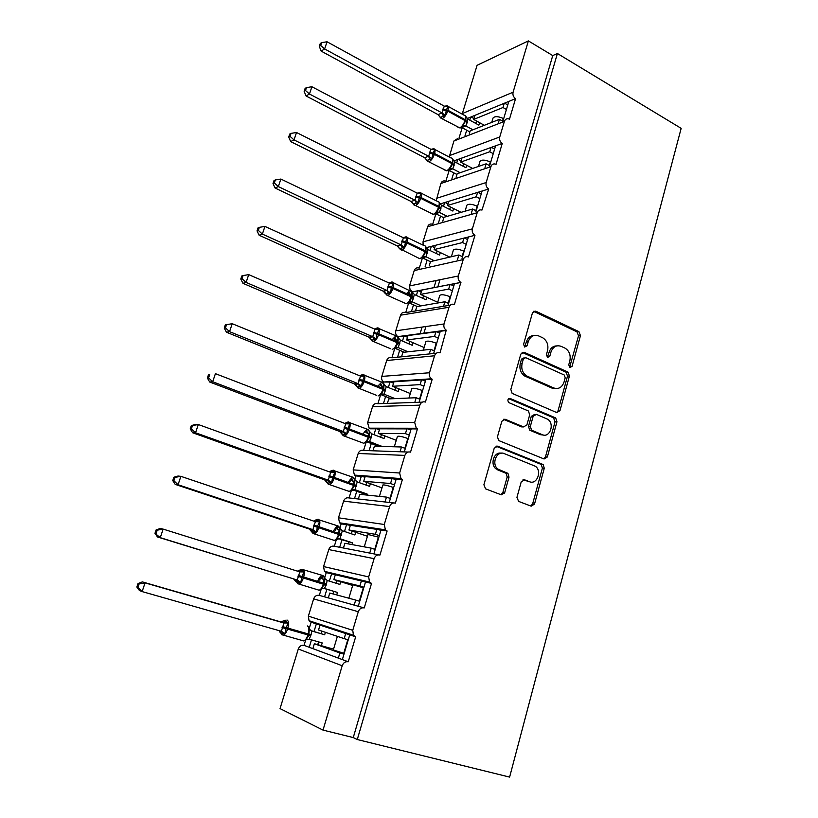 <?xml version="1.0" encoding="UTF-8"?>
<svg xmlns="http://www.w3.org/2000/svg" width="818" height="818" viewBox="0 0 818 818"><rect width="100%" height="100%" fill="white"/><g stroke="black" fill="none" stroke-linecap="round" stroke-linejoin="round"><path stroke-width="1.23" d="M569.86 367.619L572.068 366.331L580.453 335.615L578.929 331.648L535.729 311.157L532.446 312.916L523.602 344.245L524.614 347.036L526.352 341.955L528.213 341.76C530.309 336.249 533.817 334.306 538.725 335.942L542.784 337.834C547.068 340.697 548.653 344.961 547.549 350.605L546.424 354.644L547.549 357.476L549.819 356.188L550.933 352.159C552.978 346.699 556.404 344.767 561.209 346.362L565.156 348.202C569.359 351.004 570.923 355.216 569.839 360.82L568.755 364.818L569.86 367.619M569.584 367.456L578.52 335.82L577.007 331.852L533.571 311.3M524.614 347.036L527.068 345.82L528.213 341.76M547.334 357.354L549.042 352.333L550.933 352.159M516.945 497.364L518.612 501.393L531.199 506.178L534.512 504.062L544.277 468.254L543.152 464.542L497.651 446.178L494.225 448.223L483.898 484.767L485.606 488.867L501.281 494.818L504.686 492.692L509.021 477.129L507.968 473.417L497.968 469.082C490.984 464.133 496.741 450.094 504.277 453.612L535.35 466.25C542.334 470.871 536.966 485.094 529.471 481.71L524.563 479.798L521.219 481.874L516.945 497.364M557.406 53.507L357.282 739.533L509.614 777.1L681.159 128.354L557.406 53.507L552.743 55.583L528.377 40.9L513.091 92.209C512.538 94.929 513.377 97.066 515.575 98.63L509.461 119.203L508.346 118.784C506.434 118.528 505.115 119.397 504.389 121.401L499.747 136.984C499.184 139.745 500.033 141.892 502.262 143.416L496.045 164.346L495.258 164.029C493.172 163.61 491.71 164.49 490.892 166.678L486.168 182.537C485.606 185.338 486.465 187.486 488.724 188.978L481.966 210.073C479.685 209.459 478.09 210.349 477.17 212.741L472.364 228.866C471.792 231.709 472.661 233.856 474.961 235.308L468.438 256.934C465.994 256.106 464.246 256.995 463.213 259.592L458.325 275.993C457.743 278.826 458.581 280.952 460.841 282.404L454.409 304.49C451.884 303.642 450.084 304.572 449.01 307.261L444.031 323.959C443.448 326.607 444.184 328.683 446.239 330.175L440.033 352.844C437.477 352.047 435.657 353.028 434.552 355.769L429.491 372.763C428.918 375.257 429.552 377.262 431.393 378.785L432.201 379.235L425.411 402.047C422.814 401.311 420.963 402.344 419.839 405.145L414.685 422.436L416.301 428.243L417.436 428.908L410.534 452.139C407.896 451.454 406.004 452.538 404.869 455.401L399.624 473.009L400.973 478.591L402.405 479.481L395.38 503.131C392.701 502.508 390.779 503.643 389.624 506.567L384.276 524.491L385.39 529.849L387.108 530.974L379.951 555.054C377.231 554.481 375.278 555.688 374.102 558.663L368.662 576.915L369.562 582.058L371.525 583.408L364.245 607.927L358.264 606.261L365.503 581.966L371.525 583.408M556.772 412.579L559.982 410.656L569.43 376.014L568.04 372.118L524.134 352.272L520.81 354.122L510.831 389.45L512.119 393.356L556.772 412.579M556.956 421.761L547.354 456.976L544.093 458.99L498.612 440.503L497.477 436.71L501.833 421.27L505.238 419.286L523.561 426.914L526.894 424.931L529.686 414.859L528.438 411.014L508.765 402.579C507.242 400.125 507.733 398.765 510.248 398.509L555.698 417.947L556.956 421.761L555.054 421.771L545.463 456.904L547.354 456.976M321.085 589.563L319.317 595.381C316.689 594.89 314.797 596.056 313.652 598.878L308.366 616.128L309.04 620.709L311.126 622.181L316.351 623.899L314.03 631.506M311.484 639.86L309.224 647.283L312.875 648.633L314.368 643.715L333.55 649.155M311.126 622.181L309.316 628.112M305.574 640.33L304.04 645.351L309.224 647.283M316.351 623.899L320.022 625.105L318.539 629.993L344.163 638.633L345.687 633.531L355.411 636.721M320.022 625.105L345.687 633.531M348.253 639.819L344.163 638.633M349.736 634.86L342.353 659.594L348.243 661.782L355.666 636.803L353.468 635.238L352.752 630.31L358.284 611.721C359.491 608.684 361.474 607.416 364.245 607.927M336.331 539.665L334.327 546.25C331.73 545.708 329.879 546.823 328.754 549.584L323.56 566.557L324.409 571.332L326.27 572.6L331.587 573.868L329.368 581.148M326.873 589.328L324.582 596.854L328.294 597.886L329.766 593.05L355.687 600.075L354.184 605.115L358.264 606.261M326.27 572.6L324.756 577.549M324.368 578.827L323.1 582.999M319.317 595.381L324.582 596.854M331.587 573.868L335.319 574.757L333.867 579.563L359.9 585.995L361.392 580.985L365.503 581.966M335.319 574.757L361.392 580.985M348.846 598.224L352.875 584.788L363.744 587.886M363.928 587.263L359.9 585.995M333.867 579.563L352.67 585.473M351.311 490.636L349.081 497.947C346.525 497.354 344.705 498.418 343.591 501.127L338.488 517.814L339.542 522.804L341.167 523.857L346.556 524.696L344.49 531.485M341.934 539.89L339.685 547.283L343.448 548.009L344.889 543.264L371.219 548.132L369.736 553.08L378.939 554.86M341.167 523.857L339.94 527.866M339.593 529.011L338.355 533.039M334.327 546.25L339.685 547.283M346.556 524.696L350.36 525.279L348.918 530.003L375.36 534.307L376.832 529.379L387.108 530.974M350.36 525.279L376.832 529.379M364.266 546.843L367.988 534.451L378.836 537.273M379.317 535.657L375.36 534.307M348.918 530.003L367.446 536.271M380.994 530.023L373.887 553.878M366.045 442.426L363.591 450.452C361.075 449.808 359.276 450.82 358.192 453.479L353.161 469.89L354.45 475.094L355.81 475.933L361.28 476.342L359.358 482.671M356.73 491.291L354.521 498.561L358.345 498.99L359.767 494.317L386.474 497.109L385.022 501.976L393.581 502.927M355.81 475.933L354.869 479.021M354.552 480.043L353.356 483.939M349.081 497.947L354.521 498.561M361.28 476.342L365.135 476.638L363.724 481.281L390.544 483.52L391.986 478.694L402.405 479.481M365.135 476.638L391.986 478.694M379.429 496.373L382.844 484.992C384.194 484.706 387.66 485.514 393.233 487.385L393.673 487.538M394.44 484.951L390.544 483.52M363.724 481.281L381.975 487.896M396.209 479.011L389.225 502.446M380.523 395.043L377.865 403.734C375.39 403.049 373.611 404.01 372.548 406.628L367.599 422.753L369.133 428.172L370.206 428.796L375.759 428.806L373.979 434.675M371.29 443.499L369.112 450.646L372.988 450.79L374.388 446.199L401.464 446.986L400.033 451.761L407.998 452.047M368.642 433.929L368.11 435.677M363.591 450.452L369.112 450.646M375.759 428.806L379.664 428.816L378.284 433.387L405.452 433.632L406.873 428.888L417.436 428.908M379.664 428.816L406.873 428.888M394.317 446.771L397.446 436.372C398.857 435.861 402.313 436.567 407.824 438.499L408.243 438.663M409.297 435.135L405.452 433.632M378.284 433.387L396.26 440.319M411.157 428.898L404.296 451.914M394.757 348.437L391.904 357.793C389.46 357.057 387.712 357.977 386.658 360.534L381.801 376.403C381.249 378.734 381.853 380.605 383.601 382.016L390.002 382.057L388.346 387.487M385.595 396.515L383.458 403.54L387.384 403.397L388.765 398.887L416.188 397.732L414.787 402.425L422.241 402.159M382.998 386.945L382.609 388.223M377.865 403.734L383.458 403.54M390.002 382.057L393.949 381.791L392.589 386.28L420.115 384.613L421.505 379.951L432.201 379.235M393.949 381.791L421.505 379.951M408.959 398.039L411.791 388.581C413.264 387.844 416.72 388.468 422.16 390.452L422.579 390.626M423.898 386.188L420.115 384.613M392.589 386.28L410.309 393.54M425.851 379.654L419.102 402.272M408.734 302.68L405.708 312.588C403.305 311.811 401.587 312.68 400.544 315.196L395.769 330.809C395.206 333.294 395.902 335.227 397.865 336.617L404 336.086L402.476 341.075M399.675 350.298L397.568 357.21L401.546 356.801L402.896 352.364L430.667 349.327L429.286 353.949L436.321 353.223M397.108 340.748L396.863 341.566M391.904 357.793L397.568 357.21M404 336.086L408.008 335.554L406.658 339.961L434.522 336.443L435.892 331.852L446.7 330.421M408.008 335.554L435.892 331.852M423.346 350.124L425.912 341.587C427.436 340.636 430.881 341.178 436.25 343.212L436.659 343.386M438.243 338.079L434.522 336.443M406.658 339.961L424.123 347.538M440.278 331.27L433.652 353.499M412.262 291.924L417.773 290.86L416.382 295.431M413.519 304.838L411.444 311.638L415.472 310.963L416.802 306.597L444.89 301.76L443.53 306.3L450.258 305.175M405.708 312.588L411.444 311.638M417.793 290.779L421.822 290.063L420.503 294.408L448.673 289.091L450.023 284.582L460.953 282.455M421.822 290.063L450.053 284.5M437.487 303.038L439.787 295.38C441.362 294.214 444.798 294.684 450.104 296.76L450.514 296.944M452.344 290.799L448.673 289.091M420.503 294.408L437.712 302.271M454.46 283.713L447.947 305.564M426.382 247.609L431.321 246.361L430.053 250.533M427.139 260.114L425.115 266.75M422.425 257.885L419.317 268.059M431.321 246.361L435.421 245.318L434.123 249.592L462.599 242.537L463.918 238.11L474.961 235.308M435.421 245.318L463.918 238.11M451.383 256.729L453.428 249.93C455.053 248.57 458.489 248.958 463.734 251.085L464.133 251.279M466.209 244.316L462.599 242.537M434.123 249.592L449.767 257.108M468.397 236.975L462.017 258.386M440.237 203.948L444.655 202.578L443.509 206.361M440.534 216.116L438.632 222.373M435.892 213.805L432.773 224.04M444.655 202.578L448.796 201.3L447.518 205.502L476.281 196.77L477.579 192.414L488.724 188.978M448.796 201.3L477.579 192.414M465.064 211.208L466.853 205.226C468.53 203.682 471.955 203.989 477.139 206.156L477.538 206.361M479.839 198.61L476.281 196.77M447.518 205.502L461.096 212.343M482.109 191.013L475.912 211.79M453.826 160.921L457.773 159.5L456.741 162.905M453.724 172.823L451.935 178.682M449.143 170.441L446.014 180.686M457.773 159.5L461.955 157.986L460.698 162.117L489.737 151.77L491.015 147.485L502.262 143.416M461.955 157.986L491.015 147.485M478.499 166.432L480.054 161.258C481.782 159.52 485.197 159.755 490.319 161.964L490.708 162.168M493.244 153.661L489.737 151.77M460.698 162.117L472.661 168.426M495.585 145.829L489.583 165.952M312.875 648.633L338.335 658.101L339.879 652.968L314.368 643.715M328.294 597.886L354.184 605.115M343.448 548.009L369.736 553.08M358.345 498.99L385.022 501.976M372.988 450.79L400.033 451.761M387.384 403.397L414.787 402.425M401.546 356.801L429.286 353.949M415.472 310.963L443.53 306.3M457.559 259.398L458.867 254.991L430.483 261.586L429.194 265.819M471.413 213.069L472.62 209.019L443.929 217.302L442.753 221.197M485.033 167.486L486.137 163.815L457.17 173.733L456.096 177.271M467.211 118.528L470.687 117.097L469.767 120.134M466.7 130.205L465.033 135.676M462.18 127.751L459.051 137.997M470.687 117.097L474.91 115.358L473.673 119.428L502.968 107.516L504.236 103.293L515.575 98.63M474.91 115.358L504.236 103.293M491.73 122.383L493.049 117.996C494.818 116.074 498.223 116.238 503.295 118.487L503.673 118.702M506.434 109.459L502.968 107.516M473.673 119.428L484.328 125.297M508.837 101.401L503.029 120.859M498.448 122.649L499.43 119.356L470.197 130.86L469.235 134.029M357.282 739.533L353.264 737.57L323.018 730.096L280.042 708.613L298.294 649.011C299.46 646.138 301.372 644.921 304.04 645.351M419.215 268.079C416.873 267.322 415.207 268.161 414.215 270.594L409.511 285.952L410.155 290.359M432.252 224.183C430.074 223.631 428.54 224.469 427.661 226.709L423.029 241.821L423.151 245.165M445.074 181.003C443.07 180.625 441.669 181.463 440.882 183.518L436.199 200.717M457.712 138.518L453.908 141.003L449.215 157.046M528.377 40.9L477.088 65.317L462.18 114.131M350.104 578.285L350.349 577.488M365.37 527.61L365.605 526.812M380.36 477.804L380.585 477.058M395.104 428.857L395.298 428.213M423.826 333.458L425.912 326.525M437.824 286.954L440.002 279.736M323.018 730.096L342.19 665.76C343.407 662.662 345.421 661.333 348.243 661.782M353.264 737.57L552.743 55.583M344.194 653.418L333.304 649.952L337.394 636.343M343.989 654.124L339.879 652.968M359.736 601.322L355.687 600.075M375.206 549.461L371.219 548.132M390.401 498.51L386.474 497.109M504.542 493.121L503.05 492.559M405.329 448.458L401.464 446.986M419.992 399.286L416.188 397.732M434.409 350.953L430.667 349.327M448.571 303.447L444.89 301.76M462.507 256.75L458.867 254.991M476.199 210.839L472.62 209.019M489.665 165.696L486.137 163.815M503.295 118.487L502.528 121.054L499.43 119.356M346.515 577.436L346.76 576.639M361.72 527.037L361.965 526.25M376.669 477.518L376.894 476.782M391.352 428.847L391.546 428.203M419.992 333.959L422.068 327.077M433.949 287.711L436.117 280.523M473.939 118.569L471.015 116.964M461.066 160.921L458.131 159.367M447.998 203.948L445.053 202.455M434.706 247.67L431.761 246.249M421.209 292.098L418.274 290.758M407.487 337.272L404.583 336.004M393.53 383.182L390.697 382.016M379.347 429.859L376.638 428.816M364.93 477.334L362.466 476.434M350.257 525.606L348.417 524.982M329.398 627.365L316.443 623.572M338.335 658.101L342.353 659.594M507.774 104.97L504.573 103.16M494.614 149.101L491.383 147.352M481.229 193.968L477.988 192.291M467.62 239.592L464.379 237.987M453.786 285.993L450.544 284.48M439.706 333.192L436.495 331.771M425.38 381.219L422.231 379.9M410.81 430.074L407.783 428.888M395.973 479.798L393.213 478.786M380.881 530.412L378.744 529.675M556.741 345.902C553.009 345.963 550.442 348.11 549.042 352.333M534.052 335.482C530.32 335.615 527.753 337.773 526.352 341.955M556.69 412.548L558.08 410.697L567.518 376.137L566.128 372.241L522.099 352.364M565.218 377.732L564.256 375.012L525.688 357.66L523.367 358.959L522.15 363.274C521.025 368.714 522.477 372.906 526.506 375.861L553.796 387.977C558.633 389.46 562.048 387.466 564.062 381.975L565.218 377.732M524.174 357.783L521.516 359.112L523.367 358.959M555.923 388.54L551.905 388.059L524.645 375.973C520.626 373.028 519.174 368.846 520.299 363.417L521.516 359.112M543.858 458.898L545.463 456.904M505.238 419.286L503.438 419.307L521.71 426.914L523.408 426.914M508.673 398.683L553.459 417.783L555.35 417.763M542.252 434.685C549.9 438.305 555.003 423.54 547.631 419.235L536.434 414.368L533.142 416.321L530.361 426.382L531.557 430.186L542.252 434.685L540.371 434.675L543.469 435.053M534.665 414.399L531.281 416.342L533.142 416.321M540.371 434.675L529.686 430.176L528.489 426.382L531.281 416.342M555.054 421.771L553.459 417.783M530.269 481.966L522.988 479.788M501.301 453.213C494.031 451.383 489.726 464.471 496.148 468.99L499.655 470.064M500.953 494.696L502.855 492.538L507.18 477.006L506.127 473.315L497.835 469.961M530.79 506.015L532.63 503.878L542.385 468.162L541.271 464.46L495.933 446.178M445.606 106.442L446.413 105.951L448.029 106.544L446.393 109.868L445.278 115.41L440.227 117.444M320.697 45.471L321.658 42.618L320.267 43.497L319.306 46.35L320.697 45.471L324.623 48.937L442.119 112.996L444.256 106.125L327.036 41.779L324.623 48.937L321.147 51.105L438.059 114.643L442.006 112.935M444.634 106.279L446.884 105.727C448.438 105.665 448.796 107.189 447.967 110.287L447.712 111.105C446.393 114.786 444.644 117.25 442.466 118.487L440.145 117.281L438.059 114.643M479.593 122.69L478.857 125.123L467.865 119.091L465.882 125.982L461.761 127.526M472.916 129.786L465.892 125.962L463.52 125.982L461.751 127.291M469.869 131.933L461.863 127.577M475.79 123.436L476.526 121.003M457.875 127.25L460.115 127.997L463.52 125.982L462.671 126.524L463.07 125.093L465.892 120.553L465.759 116.289L467.865 119.091M463.07 125.093L465.779 125.9M442.119 112.996L445.278 115.41M444.256 106.125L448.029 106.544M321.147 51.105L319.306 46.35M321.658 42.618L327.036 41.779M432.119 149.592L433.07 149.029L434.675 149.674L433.008 153.109L431.894 158.682L426.863 160.43M305.503 90.512L306.484 87.608L305.124 88.395L304.143 91.289L305.503 90.512L309.46 94.029L428.693 156.279L430.749 149.234L311.914 86.749L309.46 94.029L306.034 95.951L424.685 157.7L428.581 156.218M431.086 149.387L433.428 148.733C435.074 148.672 435.462 150.267 434.593 153.528L434.327 154.367C432.998 158.099 431.25 160.522 429.092 161.647L426.802 160.328L424.685 157.7M466.71 165.287L465.963 167.751L454.808 161.882L452.814 168.866L448.714 170.216M460.166 172.71L452.814 168.866L450.922 168.743L448.826 170.062M456.945 174.49L448.826 170.267M462.845 166.115L463.591 163.651M444.828 170.093L446.884 170.86L450.922 168.743L449.552 169.459L452.794 163.488L452.661 159.152L454.808 161.882M449.931 168.099L452.702 168.815M428.693 156.279L431.894 158.682M430.861 149.295L434.675 149.674M306.034 95.951L304.143 91.289M306.484 87.608L311.914 86.749M418.407 193.447L419.501 192.823L421.117 193.518L419.143 197.905L418.284 202.67L413.264 204.122M290.053 136.33L291.044 133.375L289.705 134.06L288.713 137.015L290.053 136.33L294.03 139.909L415.053 200.267L417.139 193.109L296.525 132.506L294.03 139.909L290.666 141.586L411.076 201.463L414.941 200.216M413.305 204.091L411.076 201.463M453.612 208.57L452.855 211.064L441.546 205.379L439.511 212.476L435.616 213.641M447.272 216.341L439.511 212.476L435.697 213.518M443.806 217.741L435.565 213.641M449.695 209.48L450.452 206.985M431.567 213.641L433.428 214.408L438.315 212.281L436.219 213.099L439.215 207.956L439.563 202.895M436.577 211.79L439.399 212.414M441.546 205.379L439.358 202.7M415.053 200.267L418.284 202.67M417.252 193.171L421.117 193.518M290.666 141.586L288.713 137.015M291.044 133.375L296.525 132.506M404.46 238.018L405.718 237.322L407.323 238.079L405.575 241.729L404.45 247.384L399.46 248.57L397.251 245.952L401.178 244.991L403.417 237.772L280.871 179.05L278.335 186.586L401.065 244.93M274.327 182.956L275.339 179.95L274.03 180.522L273.018 183.529L274.327 182.956L278.335 186.586L275.032 187.997L397.251 245.952M440.299 252.558L439.542 255.083L428.07 249.582L426.004 256.791L422.415 257.721M434.256 260.707L426.004 256.791M430.452 261.688L422.241 257.803M436.331 253.539L437.098 251.024M425.984 256.801L422.671 257.445L425.933 251.463L426.025 247.046L425.329 246.116M423.008 256.208L425.881 256.74M428.07 249.582L425.841 246.964M399.409 248.386L398.448 246.985M401.178 244.991L404.45 247.384M403.417 237.772L407.323 238.079M275.032 187.997L273.018 183.529M275.339 179.95L280.871 179.05M389.082 282.987L391.699 282.578L393.305 283.386L391.515 287.159L390.38 292.854L385.421 293.713M258.324 230.4L259.357 227.332L258.069 227.813L257.036 230.86L258.324 230.4L262.363 234.091L387.078 290.462L389.358 283.11L264.94 226.422L262.363 234.091L259.122 235.236L383.202 291.167L386.965 290.4M385.36 293.519L383.202 291.167M410.656 295.308L409.245 292.466L407.262 292.895L411.628 295.298M426.771 297.271L426.004 299.817L414.368 294.511L412.252 301.852L408.836 302.548M421.147 305.85L412.262 301.832L408.898 302.537L411.914 297.415L411.178 296.801L411.444 295.932C412.405 292.169 411.924 290.298 410.022 290.329L406.423 293.642M417.252 306.525L408.693 302.67M422.753 298.335L423.53 295.789M413.509 298.754L411.914 297.415L412.282 291.975L393.335 282.742M409.215 301.351L412.149 301.781M414.368 294.511L412.088 291.965M386.914 290.4L390.38 292.854M389.358 283.11L393.305 283.386M259.122 235.236L257.036 230.86M259.357 227.332L264.94 226.422M374.613 329.03L377.456 328.58L379.051 329.45L376.945 334.235L376.075 339.071L372.415 340.032L371.239 339.644M242.036 278.682L243.089 275.564L241.831 275.932L240.778 279.04L242.036 278.682L246.106 282.435L372.742 336.689L374.941 329.173L248.723 274.633L246.106 282.435L242.936 283.304L368.908 337.149L372.619 336.638M371.208 339.521L368.908 337.149M396.781 340.728L397.712 340.769M413.018 342.722L412.241 345.298L400.431 340.186L398.294 347.63L395.186 348.12M408.029 351.801L398.294 347.63M404.174 352.221L394.982 348.294M408.949 343.867L409.726 341.29M394.889 348.366L397.916 343.263L398.315 337.64L395.881 335.922L392.211 339.562M397.742 340.605L396.597 340.615L395.329 337.936L393.346 338.335L396.485 340.615M395.196 347.261L396.495 347.323L392.18 349.419C394.215 348.611 395.881 346.372 397.159 342.701L397.436 341.812C398.417 337.967 397.967 335.993 396.086 335.881L379.031 328.621M396.495 347.323L398.182 347.589M400.431 340.186L398.11 337.701M372.742 336.689L376.075 339.071M375.053 329.225L379.051 329.45M242.936 283.304L240.778 279.04M243.089 275.564L248.723 274.633M359.889 375.851L362.957 375.37L364.562 376.3L362.681 380.309L361.525 386.086L357.875 386.914L356.709 386.341M225.461 327.834L226.535 324.664L225.298 324.91L224.234 328.069L225.461 327.834L229.551 331.648L358.161 383.703L360.513 376.106L232.22 323.703L229.551 331.648L226.453 332.22L354.378 383.898L358.039 383.652M356.648 386.137L354.378 383.898L356.781 386.617M382.66 386.914L383.55 386.986M399.041 388.928L398.254 391.525L386.27 386.628L384.102 394.194L381.076 394.45M395.033 398.622L384.102 394.194M391.219 398.785L381.024 394.665M394.91 390.166L395.697 387.558M380.656 394.971L383.683 389.879L384.102 384.061L381.566 382.262L377.773 386.26M383.601 386.73L382.354 386.72L381.188 384.163L379.194 384.521L382.2 386.709M380.932 393.928L382.108 393.949L378.08 395.953C380.053 395.155 381.669 392.957 382.916 389.368L383.192 388.458C384.184 384.542 383.765 382.456 381.914 382.2L364.48 375.257M382.108 393.949L383.979 394.153M386.27 386.628L383.908 384.215M358.161 383.703L361.525 386.086M360.513 376.106L364.562 376.3M226.453 332.22L224.234 328.069M226.535 324.664L232.22 323.703M344.848 423.468L348.223 422.947L349.818 423.949L347.609 429.01L346.74 433.898L343.1 434.593L341.934 433.837M208.59 377.875L209.674 374.644L208.478 374.767L207.383 377.998L208.59 377.875L212.7 381.75L343.325 431.526L345.728 423.796L215.42 373.662L212.7 381.75L209.684 382.026L339.593 431.444L343.202 431.475M208.478 374.767L209.674 374.644M341.822 433.53L339.593 431.444M368.315 433.877L369.143 433.98M384.828 435.912L384.031 438.54L371.873 433.857L369.664 441.556L367.292 441.638M381.648 446.413L369.664 441.556M381.73 446.147L377.967 446.045L366.617 441.73M380.636 437.231L381.433 434.603M366.178 442.364L369.215 437.282L369.664 431.26L367.006 429.378L363.11 433.765M369.194 433.622L367.875 433.601L366.801 431.178L364.808 431.485L367.671 433.581M366.433 441.393L369.542 441.505M371.873 433.857L369.45 431.515M343.325 431.526L346.74 433.898M345.728 423.796L349.818 423.949M209.684 382.026L207.383 377.998M329.48 471.884L330.544 471.158L333.233 471.352L334.818 472.415L332.558 477.63L331.689 482.538L328.059 483.101L326.914 482.18M191.402 428.826L192.506 425.534L191.34 425.544L190.236 428.826L191.402 428.826L195.543 432.773L328.243 480.166L330.676 472.313L198.314 424.532L195.543 432.773L192.598 432.742L324.562 479.818L328.12 480.125M191.34 425.544L195.359 424.552L198.314 424.532L192.506 425.534M326.73 481.71L324.562 479.818M353.724 481.638L354.48 481.771M370.37 483.694L369.562 486.352L357.221 481.894L354.971 489.716L353.11 489.645M366.934 495.064L367.231 494.092L354.971 489.716L351.74 490.309M367.231 494.092L363.509 493.704L352.251 489.696M366.116 485.105L366.924 482.446M363.223 494.675L363.509 493.704M351.443 490.565L354.501 485.503L354.971 479.256L352.21 477.283L348.223 482.099M354.531 481.321L353.161 481.281L352.169 478.98L350.176 479.246L350.073 481.649M352.906 481.25L350.176 479.246M351.689 489.675L354.848 489.675M357.221 481.894L354.756 479.624M328.243 480.166L331.689 482.538M330.676 472.313L334.818 472.415M192.598 432.742L190.236 428.826M313.723 521.117L315.339 520.187L317.977 520.596L319.562 521.731L317.548 526.127L316.372 532.027L312.762 532.436L311.627 531.373M173.897 480.718L175.032 477.364L173.886 477.242L172.762 480.585L173.897 480.718L178.068 484.737L312.895 529.665L315.37 521.669L180.89 476.342L178.068 484.737L175.205 484.379L309.276 529.021L312.762 529.614M173.886 477.242L178.017 476.035L180.89 476.342L175.032 477.364M311.341 530.698L309.276 529.021M338.877 530.207L339.552 530.361M355.666 532.283L354.859 534.982L342.323 530.749L340.032 538.704L338.744 538.541M351.955 544.563L352.476 542.845L340.032 538.704L336.801 539.307M352.476 542.845L338.12 538.622M351.351 533.796L352.169 531.097M348.294 543.888L348.816 542.181M336.464 539.604L339.49 534.675L340.032 528.08L337.169 526.005L333.09 531.271M339.593 529.849L338.202 529.778L337.292 527.6L335.298 527.825L335.114 530.514M337.885 529.737L335.298 527.825M336.679 538.786L339.91 538.663M342.323 530.749L339.807 528.561M312.895 529.665L316.372 532.027M315.37 521.669L319.562 521.731M175.205 484.379L172.762 480.585M297.425 571.148L299.869 570.064L304.04 571.905L301.975 576.445L300.789 582.385L297.2 582.641L296.096 581.455M156.074 533.581L157.22 530.166L156.115 529.911L154.97 533.316L160.267 537.661L297.271 580.023L299.797 571.884L163.14 529.113L160.267 537.661L157.496 536.966L297.139 579.982M156.115 529.911L160.359 528.479L163.14 529.113L157.22 530.166M295.625 580.473L293.713 579.083L296.198 581.874M323.775 579.614L324.357 579.778M340.717 581.721L339.889 584.441L327.169 580.453L326.208 585.095L324.388 588.439M336.719 594.931L337.466 592.447L324.439 588.449M337.466 592.447L323.877 588.398M336.341 583.336L337.159 580.606M333.11 593.96L333.867 591.486M321.229 589.492L324.593 583.479L324.828 577.733L321.863 575.555C320.216 576.261 318.836 578.183 317.721 581.322M324.378 579.226L322.977 579.113L322.159 577.058L320.165 577.242L319.889 580.218M324.255 584.573L323.908 585.565M322.619 579.052L320.165 577.242M321.413 588.745L324.705 588.51M327.169 580.453L324.593 578.346M297.271 580.023L300.789 582.385M299.797 571.884L304.04 571.905M157.496 536.966L154.97 533.316M139.08 583.95L138.017 583.551L136.841 587.027L137.905 587.426L139.08 583.95L145.062 582.876L142.363 581.895L280.431 621.803L284.122 620.821L288.243 622.958L286.126 627.651L284.94 633.633L281.361 633.735L280.369 632.212M283.805 622.968L145.062 582.876L142.138 591.588L281.372 631.281L283.938 622.999L280.431 621.803L282.864 621.67M137.905 587.426L142.138 591.588L139.449 590.545L136.841 587.027M325.411 632.304L324.664 634.768L310.901 630.606M311.361 630.872L311.873 631.077L311.065 634.758L309.245 639.226L322.2 642.917L321.351 645.699M324.664 634.768L311.392 630.893M321.106 633.551L321.852 631.107M317.732 644.676L318.58 641.885M305.768 640.197L308.795 635.228L309.378 628.275M308.764 635.32L308.314 636.557M305.881 639.594L309.245 639.226M311.74 631.036L309.112 629.011M281.372 631.281L284.94 633.633M283.938 622.999L288.243 622.958M142.363 581.895L138.017 583.551M570.156 366.474L572.068 366.331M525.207 346.014L527.068 345.82M547.927 356.351L549.819 356.188M298.294 649.011L342.19 665.76M308.366 616.128L352.752 630.31M313.652 598.878L358.284 611.721M323.56 566.557L368.662 576.915M328.754 549.584L374.102 558.663M338.488 517.814L384.276 524.491M343.591 501.127L389.624 506.567M353.161 469.89L399.624 473.009M358.192 453.479L404.869 455.401M367.599 422.753L414.685 422.436M372.548 406.628L419.839 405.145M381.801 376.403L429.491 372.763M386.658 360.534L434.552 355.769M395.769 330.809L444.031 323.959M400.544 315.196L449.01 307.261M409.511 285.952L458.325 275.993M414.215 270.594L463.213 259.592M423.029 241.821L472.364 228.866M427.661 226.709L477.17 212.741M436.331 198.385L486.168 182.537M440.882 183.518L490.892 166.678M449.419 155.645L499.747 136.984M453.908 141.003L504.389 121.401M462.313 113.569L513.091 92.209M490.319 161.964L489.276 165.481M477.139 206.156L475.8 210.635M463.734 251.085L462.098 256.555M450.104 296.76L448.172 303.263M436.25 343.212L433.99 350.779M422.16 390.452L419.573 399.112M407.824 438.499L404.9 448.295M393.233 487.385L389.961 498.356M378.397 537.129L374.767 549.307M363.294 587.743L359.286 601.179M347.803 639.686L343.744 653.285M533.868 311.413L535.729 311.157M576.966 331.842L578.888 331.627M578.52 335.82L580.453 335.615M522.283 352.446L524.134 352.272M565.933 372.149L567.845 372.026M567.518 376.137L569.43 376.014M558.08 410.697L559.982 410.656M520.299 363.417L522.15 363.274M525.555 376.444L527.405 376.331M551.905 388.059L553.796 387.977M521.71 426.914L523.561 426.914M508.898 398.56L510.248 398.509M528.489 426.382L530.361 426.382M530.125 430.411L531.997 430.421M523.234 479.706L524.563 479.798M527.6 481.587L529.471 481.71M505.514 472.957L507.354 473.07M507.18 477.006L509.021 477.129M502.855 492.538L504.686 492.692M496.045 446.137L497.651 446.178M540.77 464.174L542.651 464.266M542.385 468.162L544.277 468.254M532.63 503.878L534.512 504.062M440.708 118.017L459.736 127.864C461.945 126.657 463.694 124.234 465.002 120.583L465.248 119.755C466.066 116.677 465.677 115.154 464.092 115.185L448.213 106.463M442.947 108.947L447.967 110.287L465.248 119.755L467.313 122.281M442.691 109.776L447.712 111.105L465.002 120.583L467.058 123.099M438.08 114.622L440.34 117.25M441.955 112.945L443.305 115.982M427.415 161.136L446.608 170.757C448.796 169.663 450.554 167.271 451.873 163.569L452.129 162.731C452.978 159.49 452.558 157.884 450.882 157.925L434.828 149.479M429.532 152.168L434.593 153.528L452.129 162.731L454.246 165.124M429.276 153.007L434.327 154.367L451.873 163.569L453.99 165.952M424.695 157.68L426.976 160.328M428.53 156.218L429.91 159.234M417.456 193.109L419.767 192.445C421.495 192.363 421.904 194.05 420.994 197.486L420.738 198.345C419.378 202.118 417.64 204.51 415.503 205.522L433.274 214.347C435.442 213.365 437.19 211.003 438.53 207.261L438.785 206.412C439.675 202.987 439.235 201.3 437.466 201.361L421.229 193.181M412.446 202.813L415.309 205.574L413.898 204.96M415.902 196.105L420.994 197.486L438.785 206.412L440.974 208.662M415.646 196.954L420.738 198.345L438.53 207.261L440.718 209.5M411.096 201.453L413.397 204.111M414.89 200.216L416.301 203.181M418.1 257.915L419.716 258.652C421.863 257.782 423.612 255.461 424.971 251.668L425.227 250.799C426.158 247.189 425.687 245.42 423.826 245.492L407.395 237.598M403.601 237.537L405.871 236.862C407.691 236.77 408.131 238.539 407.18 242.179L406.914 243.038C405.544 246.862 403.806 249.224 401.689 250.114L400.176 249.521M402.047 240.758L407.18 242.179L425.227 250.799L427.487 252.905M401.781 241.627L406.914 243.038L424.971 251.668L427.221 253.764M397.272 245.932L399.593 248.611M401.014 244.93L402.456 247.864M404.409 302.926L406.035 303.662C408.141 302.844 409.849 300.564 411.178 296.801L392.865 288.488C391.515 292.271 389.808 294.582 387.742 295.431L386.219 294.828M391.812 282.005C393.673 281.954 394.112 283.826 393.131 287.609L411.444 295.932L413.775 297.885M387.967 286.167L393.131 287.609L392.865 288.488L387.691 287.046M383.213 291.157L385.554 293.846M410.708 301.474L406.035 303.662L387.558 295.41L383.775 291.177L386.996 290.451L388.386 293.284M391.699 282.578L390.268 283.335M390.503 348.703L372.037 340.912M377.599 327.875C379.44 327.967 379.859 329.94 378.846 333.805L397.436 341.812L399.828 343.611M373.642 332.333L378.846 333.805L378.57 334.695L397.159 342.701L399.562 344.49M373.366 333.233L378.57 334.695C377.272 338.396 375.615 340.666 373.611 341.495L371.198 339.787L370.349 338.049L371.29 339.848M394.992 348.274L398.284 347.64M368.918 337.139L370.349 338.049L370.012 337.313L372.793 336.771L374.082 339.47M377.456 328.58L375.83 329.409M376.362 395.258L357.619 387.783M363.151 374.521C364.961 374.746 365.349 376.842 364.327 380.779L383.192 388.458L385.656 390.104M359.082 379.286L364.327 380.779L364.041 381.689L382.916 389.368L385.38 391.004M358.795 380.196L364.041 381.689C362.783 385.319 361.178 387.538 359.235 388.356L356.709 386.556L355.871 384.307L358.345 383.867L359.531 386.444M380.82 394.818L384.082 394.204M357.987 383.642L358.509 383.877M362.957 375.37L361.137 376.27M361.996 442.61L363.734 443.274C365.646 442.497 367.21 440.34 368.417 436.822L368.703 435.902C369.716 431.904 369.317 429.706 367.497 429.307L349.675 422.681M348.458 421.955C350.237 422.333 350.605 424.542 349.552 428.56L349.266 429.491C348.039 433.039 346.484 435.207 344.603 436.014L342.957 435.462M344.266 427.037L371.239 437.374M343.979 427.967L370.963 438.295M366.403 442.16L369.644 441.556M339.613 431.444L342.016 434.184M343.161 431.464L344.736 434.215M348.223 422.947L346.188 423.918M347.384 490.79L349.153 491.413C350.994 490.647 352.507 488.54 353.673 485.094L353.959 484.164C355.002 480.074 354.634 477.763 352.844 477.211L334.613 470.912M333.509 470.207C335.257 470.739 335.595 473.06 334.521 477.17L334.225 478.111C333.038 481.587 331.535 483.714 329.715 484.512L328.049 483.97M329.194 475.616L356.587 485.463M328.897 476.557L356.3 486.393M324.572 479.808L328.529 484.256L349.153 491.413L352.66 489.634M328.069 480.115L329.674 482.814M333.233 471.352L330.973 472.385M332.517 539.808L334.296 540.401C336.086 539.635 337.537 537.569 338.683 534.195L338.969 533.244C340.043 529.082 339.695 526.639 337.936 525.933L319.286 519.951M318.304 519.287C320.022 519.982 320.329 522.426 319.224 526.628L318.928 527.59C317.773 530.974 316.321 533.07 314.572 533.857L312.875 533.336M312.425 532.344L312.271 529.502M313.856 525.044L341.668 534.369M313.56 526.005L341.382 535.32M340.329 529.011L340.124 528.5M309.286 529.011L313.151 533.51L334.296 540.401L337.578 538.735M312.721 529.604L314.368 532.262M317.977 520.596L315.492 521.7M317.404 589.686L319.194 590.238C320.901 589.481 322.312 587.457 323.417 584.154L323.713 583.193C324.807 578.929 324.49 576.373 322.762 575.504L303.683 569.839M302.834 569.236C304.521 570.085 304.797 572.661 303.672 576.946L303.366 577.927C302.241 581.25 300.84 583.295 299.153 584.072L297.445 583.582M296.965 582.559L296.75 579.87M298.253 575.33L326.505 584.124M297.956 576.312L326.208 585.095M297.098 579.972L298.785 582.569M302.456 570.698L299.736 571.874M302.036 640.453L303.805 640.954C305.462 640.208 306.822 638.224 307.895 634.993L308.192 634.011C309.316 629.666 309.03 626.977 307.333 625.934M287.098 620.054C288.744 621.077 288.989 623.786 287.834 628.163L287.527 629.154C286.433 632.406 285.073 634.42 283.447 635.177L281.75 634.727M280.963 631.741L280.973 631.159M282.384 626.516L311.065 634.758M282.067 627.508L310.768 635.739M279.03 630.606L280.39 632.846M281.331 631.261L282.926 633.766M286.658 621.69L283.764 622.948M412.231 291.862L460.841 282.404M397.865 336.617L446.239 330.175M383.601 382.016L431.393 378.785M369.133 428.172L416.301 428.243M354.45 475.094L400.973 478.591M339.542 522.804L385.39 529.849M324.409 571.332L369.562 582.058M309.04 620.709L353.468 635.238M577.007 331.852L578.929 331.648M566.128 372.241L568.04 372.118M524.645 375.973L526.506 375.861M529.686 430.176L531.557 430.186M553.796 417.967L555.698 417.947M496.148 468.99L497.968 469.082M506.127 473.315L507.968 473.417M541.271 464.46L543.152 464.542M465.861 116.391L465.401 115.819M452.783 159.213L452.262 158.559M439.511 202.782L438.908 201.995M424.92 256.443L419.675 258.662L399.46 248.57M425.595 256.627L422.344 257.69M389.521 282.691L391.75 282.016M410.534 295.267L411.638 295.247M375.217 328.591L377.405 327.916M360.677 375.257L362.814 374.583M367.497 441.383L363.734 443.274L343.652 435.841L341.975 434.143L341.403 432.129L343.867 431.792M345.891 422.712L347.977 422.027M330.861 470.974L332.895 470.289M354.276 486.168L354.45 485.657M328.959 480.534L326.617 480.79L326.985 482.548M315.574 520.054L317.558 519.369M313.785 530.125L311.515 530.299L311.74 531.792M322.251 588.684L319.194 590.238L297.527 583.633L296.106 580.678L298.345 580.575M300.032 569.972L301.954 569.297M323.979 585.361L324.204 584.737M306.648 639.512L303.805 640.954L281.627 634.645L280.39 631.936L282.619 631.925M284.224 620.77L286.085 620.095M309.368 628.244L308.049 626.445M308.396 636.363L308.672 635.606"/></g></svg>
